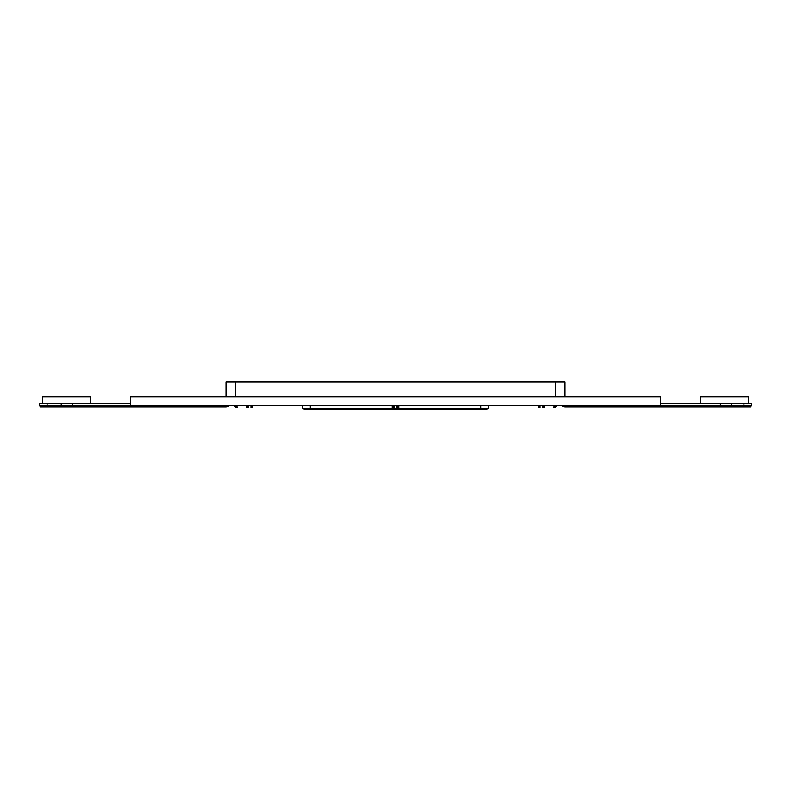 <?xml version="1.0" encoding="UTF-8"?>
<svg xmlns="http://www.w3.org/2000/svg" width="791" height="791" viewBox="0 0 791 791"><rect width="100%" height="100%" fill="white"/><g stroke="black" fill="none" stroke-linecap="round" stroke-linejoin="round"><path stroke-width="1.19" d="M225.999 396.914L225.999 381.845L235.421 381.845L235.421 396.914M555.579 396.914L555.579 381.845L235.421 381.845M555.579 381.845L565.001 381.845L565.001 396.914M248.127 406.801L248.127 405.387L246.248 405.387L246.248 407.741L248.127 407.741L248.127 406.801L246.248 406.801M252.833 406.801L252.833 405.387L250.955 405.387L250.955 407.741L252.833 407.741L252.833 406.801L250.955 406.801M394.086 406.801L394.086 405.387L392.207 405.387L392.207 407.741L394.086 407.741L394.086 406.801L392.207 406.801M398.793 406.801L398.793 405.387L396.914 405.387L396.914 407.741L398.793 407.741L398.793 406.801L396.914 406.801M540.045 406.801L540.045 405.387L538.167 405.387L538.167 407.741L540.045 407.741L540.045 406.801L538.167 406.801M544.752 406.801L544.752 405.387L542.873 405.387L542.873 407.741L544.752 407.741L544.752 406.801L542.873 406.801M750.975 405.387L750.975 406.801L565.417 406.801A6.12 6.12 0 0 1 562.075 405.813A4.706 4.706 0 0 0 561.363 405.387M40.025 405.387L40.025 406.801L225.583 406.801A6.12 6.12 0 0 0 228.925 405.813A4.706 4.706 0 0 1 229.637 405.387M557.26 405.387A4.706 4.706 0 0 0 554.995 407.741L553.7 407.177A6.12 6.12 0 0 1 554.896 405.387M750.975 406.801L565.417 406.801M40.025 406.801L225.583 406.801M233.74 405.387A4.706 4.706 0 0 1 236.005 407.741L237.3 407.177A6.12 6.12 0 0 0 236.104 405.387M488.255 405.387L488.255 408.215L302.745 408.215L302.745 405.387M47.084 403.509L61.214 403.509L61.214 405.387L47.084 405.387L47.084 403.509L39.55 403.509L39.55 405.387L47.084 405.387M61.214 403.509L130.416 403.509M660.584 403.509L751.45 403.509L751.45 405.387L731.685 405.387L731.685 403.509M748.622 403.509L748.622 396.914L700.599 396.914L700.599 403.509M246.248 405.387L130.416 405.387L130.416 396.914L660.584 396.914L660.584 405.387L720.383 405.387L720.383 403.509M720.383 405.387L731.685 405.387M248.127 405.387L250.955 405.387M252.833 405.387L392.207 405.387M394.086 405.387L396.914 405.387M398.793 405.387L538.167 405.387M540.045 405.387L542.873 405.387M544.752 405.387L660.584 405.387M130.416 405.387L72.515 405.387L72.515 403.509M42.378 403.509L42.378 396.914L90.401 396.914L90.401 403.509M61.214 405.387L72.515 405.387M303.922 408.215L303.922 409.155L487.078 409.155L487.078 408.215M480.72 408.215L480.72 405.387M310.28 408.215L310.28 405.387M482.372 408.215L482.372 409.155M308.628 408.215L308.628 409.155M743.955 405.387L743.955 403.509"/></g></svg>

